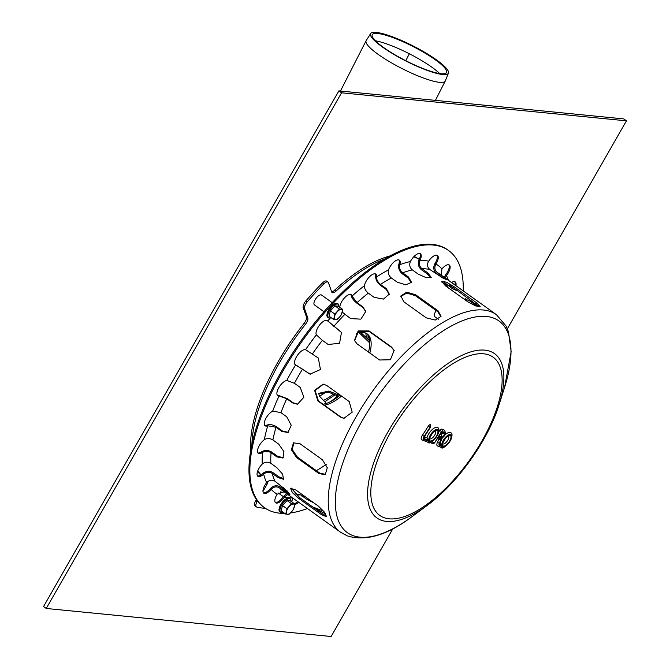 <?xml version="1.0" encoding="UTF-8"?>
<svg xmlns="http://www.w3.org/2000/svg" width="670" height="670" viewBox="0 0 670 670"><rect width="100%" height="100%" fill="white"/><g stroke="black" fill="none" stroke-linecap="round" stroke-linejoin="round"><path stroke-width="1" d="M366.482 333.467A42.947 18.015 -54.4 0 1 368.5 352.077A42.947 18.015 -54.4 0 0 369.807 343.023L359.061 332.663M340.201 395.107A42.947 18.015 -54.4 0 1 322.923 404.203A42.947 18.015 -54.4 0 0 326.365 403.399L319.741 396.447L318.602 393.365L328.844 391.054L339.774 395.459A42.947 18.015 -54.4 0 0 340.201 395.107M356.13 333.476A42.947 18.015 -54.4 0 1 367.177 333.911A42.947 18.015 -54.4 0 1 369.848 353.04M341.541 396.071A42.947 18.015 -54.4 0 1 324.272 405.166M419.261 259.432L418.725 259.055A133.816 56.129 125.6 0 0 414.085 256.459M389.965 255.957A133.816 56.129 125.6 0 0 334.606 290.202A6.08 2.554 -54.4 0 1 331.65 291.827M419.244 259.449A133.816 56.129 125.6 0 0 413.767 256.786M384.555 259.047A133.816 56.129 125.6 0 0 335.955 291.165A6.08 2.554 -54.4 0 1 332.136 292.581A6.08 2.554 -54.4 0 1 331.692 291.961L328.451 282.723A6.08 2.554 125.6 0 0 328.007 282.103A6.08 2.554 125.6 0 0 323.786 283.904A164.234 68.884 125.6 0 0 307.245 301.868A6.08 2.554 125.6 0 0 304.557 308.677L307.798 317.915A6.08 2.554 -54.4 0 1 305.486 324.263A133.816 56.129 125.6 0 0 251.928 444.336M316.382 470.675A133.816 56.129 125.6 0 0 326.206 464.411M279.566 493.932L280.965 491.495M282.598 488.639L283.343 487.341M257.439 501.043L257.079 501.663A6.08 2.554 125.6 0 0 256.392 506.889A6.08 2.554 125.6 0 0 256.769 507.064A164.234 68.884 125.6 0 0 265.27 508.245M256.384 499.569L255.731 500.699A6.08 2.554 125.6 0 0 255.044 505.925L256.392 506.889M267.975 481.42A6.08 2.554 -54.4 0 1 266.744 484.787L262.958 491.395M328.007 282.103L326.659 281.14A6.08 2.554 125.6 0 0 322.438 282.941A164.234 68.884 125.6 0 0 305.897 300.905A6.08 2.554 125.6 0 0 303.209 307.714L306.45 316.944A6.08 2.554 -54.4 0 1 304.138 323.3A133.816 56.129 125.6 0 0 250.747 450.458M257.573 471.37A133.816 56.129 125.6 0 0 260.856 474.988M257.808 470.725A133.816 56.129 125.6 0 0 261.057 474.854M360.72 332.429L369.706 340.921M338.735 396.297L328.568 392.176L318.535 393.927M438.314 319.255L434.872 316.793A6.08 2.554 -54.4 0 1 434.47 314.18A6.08 2.554 -54.4 0 1 436.195 310.57M323.962 311.734L314.473 304.942A6.08 2.554 -54.4 0 1 315.939 298.51A6.08 2.554 -54.4 0 1 321.55 295.051L332.186 302.664M375.435 40.778A42.453 8.115 -153 0 1 439.729 73.591M389.856 51.699A41.716 7.973 -153 0 1 372.311 34.538A41.716 7.973 -153 0 1 413.022 46.515A41.716 7.973 -153 0 1 446.614 72.46A41.716 7.973 -153 0 1 389.856 51.699M389.027 51.456A43.659 8.35 -153 0 1 370.661 33.5A43.659 8.35 -153 0 1 413.273 46.037A43.659 8.35 -153 0 1 448.423 73.189A43.659 8.35 -153 0 1 389.027 51.456M448.423 73.189L445.282 80.97A44.404 8.492 -153 0 1 445.223 81.104A44.404 8.492 -153 0 1 384.882 58.868A44.404 8.492 -153 0 1 366.122 40.728A44.404 8.492 -153 0 1 366.197 40.602L370.661 33.5M368.349 335.921A55.049 23.09 -54.4 0 1 368.081 337.404M337.588 395.836A55.049 23.09 -54.4 0 1 330.72 401.556M337.856 395.945A54.806 22.989 -54.4 0 1 332.119 400.802M46.238 608.469L341.558 92.803L338.869 90.877L43.542 606.543L46.238 608.469L331.131 636.5L392.804 528.823M338.869 90.877L623.762 118.908L626.458 120.835L507.357 328.803M341.558 92.803L626.458 120.835M325.737 513.999L314.506 508.245M312.79 507.022L323.677 511.118M299.976 443.716L322.421 459.788L327.303 467.76L325.235 474.628L319.029 473.606L296.576 457.535L291.383 449.746L293.485 442.853L299.976 443.716M293.896 442.644L292.246 449.587L297.363 457.066L319.816 473.137L325.612 474.368M394.236 350.737L391.716 347.588L369.271 331.516L358.5 331.399L354.581 340.703M369.07 330.955L391.514 347.026L394.136 350.452L390.392 359.757L379.572 359.999L357.118 343.928L354.472 340.427L358.157 330.93L369.07 330.955L369.271 331.516M479.36 306.827L453.339 287.631L441.865 282.129M453.933 286.601L476.378 302.673L480.147 306.567L475.608 305.905L467.836 301.827L445.382 285.763L441.865 281.434L446.379 282.154L453.933 286.601L453.339 287.631M465.55 298.753L466.395 300.797M464.754 299.624L464.896 298.929L469.955 301.056L477.626 306.542M440.91 316.801L437.845 311.759L415.4 295.688L406.832 293.075L400.802 296.391M415.626 294.767L438.071 310.83L441.061 316.349L435.24 320.067L426.246 317.84L403.792 301.768L400.886 295.922L406.715 292.17L415.626 294.767L415.4 295.688M326.734 385.476L349.187 401.539L352.194 412.176L343.836 418.356L340.327 417.016L317.882 400.945L314.599 390.283L323.175 384.128L326.734 385.476M323.459 384.161L315.118 390.493L318.451 401.003L340.896 417.067L344.12 418.382M295.947 490.072L318.401 506.143L324.64 512.341L326.432 516.729L321.374 514.602L298.921 498.539L292.396 492.651L290.562 488.304L295.947 490.072M291.14 488.028L299.724 497.668L322.17 513.739L326.575 516.042M313.954 502.961L306.475 499.083L300.637 494.904L295.051 493.756M298.585 502.19A9.12 3.827 -54.4 0 1 294.767 504.636M291.877 501.931A9.12 3.827 -54.4 0 1 292.949 498.153M294.457 503.781A9.12 3.827 125.6 0 0 297.689 501.545M301.802 496.06L302.589 494.82M303.51 495.482L302.698 496.696M441.12 275.085L441.94 268.888A9.12 3.827 -54.4 0 1 449.31 265.052A9.12 3.827 -54.4 0 1 446.446 275.579L445.207 278.008M457.158 290.37L457.149 290.814L452.183 288.577L444.796 282.765M444.227 277.305L445.55 274.943A9.12 3.827 125.6 0 0 448.808 264.809M449.202 284.968L455.901 289.465M439.629 275.63L441.17 277.146M419.906 260.613C418.792 263.88 419.47 266.576 421.958 268.72L427.795 272.899L431.262 277.338L426.237 277.698L418.164 274.08L412.326 269.901C409.847 267.766 409.161 265.06 410.274 261.794L410.409 261.526A9.12 3.827 -54.4 0 1 420.4 253.779A9.12 3.827 -54.4 0 1 420.031 260.345L419.135 259.7A9.12 3.827 125.6 0 0 419.889 253.536M430.818 277.765L427.284 273.93L421.447 269.75C418.449 267.163 417.636 263.896 419.01 259.968M376.582 277.154C376.599 279.901 377.897 282.321 380.485 284.415L386.322 288.594L389.287 294.113L383.5 299.08L374.153 297.346L368.316 293.167C365.728 291.073 364.421 288.653 364.405 285.906L364.438 285.68A9.12 3.827 -54.4 0 1 369.43 276.844A9.12 3.827 -54.4 0 1 375.803 274.105A9.12 3.827 -54.4 0 1 376.607 276.936L375.703 276.291A9.12 3.827 125.6 0 0 375.292 273.863M389.203 294.54L386.205 289.448L380.367 285.269C377.243 282.732 375.677 279.809 375.686 276.509M327.89 321.014L341.474 332.404L339.581 343.266L328.183 344.497L322.345 340.318L316.357 334.858A9.12 3.827 -54.4 0 1 319.565 325.076A9.12 3.827 -54.4 0 1 327.471 320.578A9.12 3.827 -54.4 0 1 327.806 320.897L326.91 320.26M341.625 332.63L326.993 320.369M286.877 380.443L294.415 383.282L300.252 387.453L303.887 397.268L297.472 404.245L292.589 402.904L286.752 398.725L279.047 395.903A9.12 3.827 -54.4 0 1 277.732 395.585A9.12 3.827 -54.4 0 1 278.929 387.461A9.12 3.827 -54.4 0 1 286.71 380.468L286.877 380.443M277.338 395.183A9.12 3.827 125.6 0 0 278.151 395.258L287.397 398.65L293.234 402.821L297.79 404.194M264.541 439.52C267.271 438.088 270.06 438.23 272.883 439.956L278.72 444.135L283.946 451.639L282.983 458.046L276.894 456.915L271.057 452.744C268.234 451.019 265.446 450.868 262.715 452.309L262.506 452.443A9.12 3.827 -54.4 0 1 258.31 453.33A9.12 3.827 -54.4 0 1 258.469 447.225A9.12 3.827 -54.4 0 1 264.323 439.671L264.541 439.52M257.916 452.928A9.12 3.827 125.6 0 0 261.602 451.806L261.819 451.664C265.102 449.913 268.452 450.072 271.869 452.158L277.707 456.337L283.36 457.719M266.861 482.408C269.449 479.963 272.154 479.561 274.976 481.194L287.38 491.144L289.959 494.703L279.482 487.886C276.66 486.253 273.955 486.663 271.367 489.108L271.157 489.343A9.12 3.827 -54.4 0 1 263.796 493.179A9.12 3.827 -54.4 0 1 266.66 482.651L266.861 482.408M263.402 492.777A9.12 3.827 125.6 0 0 270.261 488.698L270.462 488.464C273.578 485.49 276.836 484.988 280.244 486.956L289.189 493.212M262.498 463.849C265.236 461.839 268.025 461.663 270.856 463.33L276.693 467.509L282.598 474.142L283.544 479.293L278.084 477.593L272.246 473.422C269.415 471.747 266.627 471.923 263.88 473.941L263.67 474.134A9.12 3.827 -54.4 0 1 257.875 476.311A9.12 3.827 -54.4 0 1 262.28 464.05L262.498 463.849M257.481 475.909A9.12 3.827 125.6 0 0 262.766 473.489L262.983 473.296C266.275 470.834 269.642 470.616 273.059 472.635L278.896 476.814L283.854 478.782M272.858 411.07L280.923 412.653L286.76 416.824L291.274 425.324L287.966 432.493L281.844 431.438L276.007 427.267L267.749 425.768A9.12 3.827 -54.4 0 1 265.085 425.793A9.12 3.827 -54.4 0 1 265.722 418.683A9.12 3.827 -54.4 0 1 272.656 411.162L272.858 411.07M264.692 425.391A9.12 3.827 125.6 0 0 266.853 425.123L267.045 425.04C270.119 424.135 273.36 424.763 276.76 426.924L282.598 431.095L288.334 432.301M305.654 349.723L318.292 358.023L320.461 369.53L310.026 374.128L295.621 364.899A9.12 3.827 -54.4 0 1 295.386 364.756A9.12 3.827 -54.4 0 1 297.22 355.636A9.12 3.827 -54.4 0 1 305.52 349.681L305.654 349.723M294.85 364.312L310.269 374.22M339.807 307.312A9.12 3.827 -54.4 0 1 344.405 297.983A9.12 3.827 -54.4 0 1 351.273 294.716A9.12 3.827 -54.4 0 1 352.052 296.09L357.01 302.664L362.847 306.843L365.761 311.408L360.87 319.154L350.611 318.602L342.261 312.136M365.795 311.743L362.939 307.522L357.102 303.342C353.911 300.863 351.934 298.284 351.189 295.612L351.155 295.445A9.12 3.827 125.6 0 0 350.77 294.473M399.714 264.993C399.136 268.092 400.107 270.714 402.645 272.832L408.482 277.012L411.548 282.305L405.861 284.859L397.193 282.154L391.355 277.983C388.818 275.856 387.846 273.234 388.433 270.136L388.508 269.884A9.12 3.827 -54.4 0 1 393.801 262.121A9.12 3.827 -54.4 0 1 399.379 260.144A9.12 3.827 -54.4 0 1 399.789 264.742L398.893 264.097A9.12 3.827 125.6 0 0 398.876 259.901M411.33 282.774L408.147 277.991L402.31 273.812C399.253 271.241 398.089 268.084 398.817 264.349M435.785 264.307C434.235 267.531 434.679 270.211 437.125 272.347L447.091 279.859L443.113 278.201L429.813 269.491C427.359 267.355 426.916 264.675 428.465 261.451L428.632 261.191A9.12 3.827 -54.4 0 1 437.426 255.454A9.12 3.827 -54.4 0 1 435.944 264.039L435.048 263.402A9.12 3.827 125.6 0 0 436.924 255.211M443.456 278.377L436.463 273.36C433.515 270.772 432.988 267.539 434.88 263.662M451.496 282.505A9.12 3.827 -54.4 0 1 455.231 281.919A9.12 3.827 -54.4 0 1 455.885 285.646M454.98 285.001A9.12 3.827 125.6 0 0 454.729 281.676M287.807 494.468L284.474 497.04A9.12 3.827 -54.4 0 1 275.672 502.776A9.12 3.827 -54.4 0 1 277.162 494.184L284.097 491.822M275.278 502.374A9.12 3.827 125.6 0 0 283.578 496.395L286.676 493.664M307.413 508.505A158.145 66.338 -54.4 0 1 290.495 512.944M284.708 513.379A158.145 66.338 -54.4 0 1 264.499 507.718A158.145 66.338 -54.4 0 1 302.614 340.502A158.145 66.338 -54.4 0 1 448.599 250.513A158.145 66.338 -54.4 0 1 463.188 290.88M264.499 507.718L263.603 507.073A158.145 66.338 -54.4 0 1 301.709 339.866A158.145 66.338 -54.4 0 1 447.702 249.877L448.599 250.513M448.481 435.969A4.866 2.043 -54.4 0 1 447.526 440.634A4.866 2.043 -54.4 0 1 442.82 443.875M435.433 430.885A4.866 2.043 -54.4 0 1 434.478 435.542A4.866 2.043 -54.4 0 1 429.772 438.791M442.326 433.557L441.254 435.006L440.14 434.57M442.242 433.482A1.524 1.373 -68.7 0 0 444.185 433.013L441.631 432.016L441.061 432.879M439.688 435.006L438.984 436.078L441.547 437.075A1.524 1.373 -68.7 0 0 441.254 435.006M438.49 436.84L434.453 443.054L441.513 431.488L444.687 432.25A3.342 1.407 -54.4 0 1 444.57 434.956A3.342 1.407 -54.4 0 1 441.79 437.795A3.652 1.533 -54.4 0 1 441.379 439.52L439.914 442.828A2.739 1.147 125.6 0 0 439.964 444.729L441.815 445.45A7.303 3.065 -54.4 0 1 447.794 435.316A7.303 3.065 -54.4 0 1 450.818 439.629A7.303 3.065 -54.4 0 1 442.736 446.764L439.47 445.491A3.652 1.533 -54.4 0 1 439.403 442.954L440.868 439.646A2.739 1.147 125.6 0 0 440.818 437.744L438.49 436.84L437.929 437.703M432.971 440.919L432.351 441.873A1.976 0.829 125.6 0 0 431.991 443.791L434.453 443.054M441.379 439.52A1.524 0.611 24 0 0 441.647 439.336L442.1 437.954C445.156 435.961 445.977 433.398 444.579 430.282A4.866 2.043 125.6 0 0 444.386 430.182L441.639 429.11A1.976 0.829 125.6 0 0 439.78 430.45L438.833 431.899M438.967 438.289A1.214 0.511 -54.4 0 1 438.892 439.059L437.418 442.359A5.167 2.169 125.6 0 0 437.317 445.843A5.167 2.169 125.6 0 0 437.527 445.96A1.524 1.373 -68.7 0 0 439.47 445.491M440.793 447.233A1.524 1.373 -68.7 0 0 441.061 447.376C442.167 449.352 445.357 447.024 450.625 440.391C452.451 435.827 452.476 433.264 450.709 432.694A8.819 3.702 125.6 0 0 444.461 435.441M442.761 437.46A8.819 3.702 125.6 0 0 441.89 438.724M441.815 445.45L439.989 442.778M430.534 427.209L430.375 424.73A1.976 0.829 125.6 0 0 428.432 426.028L422.41 435.291A4.564 1.909 125.6 0 0 421.589 439.713A4.564 1.909 125.6 0 0 421.765 439.813A1.524 1.373 -68.7 0 0 423.716 439.344A3.04 1.273 -54.4 0 1 424.144 436.338L430.165 427.066L424.512 436.48A2.127 0.896 125.6 0 0 424.21 438.582L428.767 440.366L426.941 437.694L424.52 436.748M427.745 442.141A1.524 1.373 -68.7 0 0 428.013 442.292C429.118 444.26 432.309 441.932 437.577 435.299C439.403 430.743 439.428 428.18 437.661 427.611A8.819 3.702 125.6 0 0 431.991 429.78A8.819 3.702 125.6 0 0 426.941 437.694M334.364 316.86A6.08 2.554 -54.4 0 1 337.32 311.701A6.08 2.554 -54.4 0 1 341.256 309.364A6.08 2.554 -54.4 0 1 342.253 312.187A6.08 2.554 -54.4 0 1 339.296 317.346A6.08 2.554 -54.4 0 1 335.352 319.682A6.08 2.554 -54.4 0 1 334.364 316.86L333.526 319.381L329.054 316.19L330.36 310.872L334.958 305.872L339.43 309.071L334.833 314.062L334.364 316.86M333.526 319.381L336.809 319.707L339.296 317.346L341.407 314.716L342.722 309.398L338.25 306.198L334.958 305.872M342.722 309.398L339.43 309.071M330.36 310.872L334.833 314.062M286.475 511.512A6.08 2.554 -54.4 0 1 289.432 506.361A6.08 2.554 -54.4 0 1 293.376 504.024A6.08 2.554 -54.4 0 1 294.365 506.847A6.08 2.554 -54.4 0 1 291.408 511.997A6.08 2.554 -54.4 0 1 287.464 514.334A6.08 2.554 -54.4 0 1 286.475 511.512L285.638 514.041L281.166 510.842L282.48 505.523L287.078 500.532L291.542 503.731L286.944 508.723L286.475 511.512M285.638 514.041L288.929 514.367L291.408 511.997L293.527 509.368L294.834 504.049L290.361 500.85L287.078 500.532M294.834 504.049L291.542 503.731M282.48 505.523L286.944 508.723M326.734 391.623A44.404 18.626 -54.4 0 1 319.406 396.062M409.479 53.474L405.769 60.727M334.606 290.202L335.955 291.165M255.731 500.699L257.079 501.663M265.663 484.008L266.744 484.787M304.138 323.3L305.486 324.263M306.45 316.944L307.798 317.915M303.209 307.714L304.557 308.677M305.897 300.905L307.245 301.868M322.438 282.941L323.786 283.904M361.063 334.807L362.034 333.752M328.844 391.054L328.568 392.176M324.64 512.349L324.288 512.96M297.363 457.066L296.576 457.535M319.816 473.137L319.029 473.606M391.716 347.588L391.514 347.026M475.792 303.703L476.378 302.673M437.845 311.759L438.071 310.83M318.451 401.003L317.882 400.945M340.896 417.067L340.327 417.016M299.724 497.668L298.921 498.539M322.17 513.739L321.374 514.602M301.935 495.8L302.84 496.437M446.262 275.822L445.357 275.186M452.183 288.577L452.945 287.639M427.284 273.93L427.795 272.899M386.205 289.448L386.322 288.594M339.941 330.972L339.64 330.528M278.318 395.25L279.214 395.895M293.234 402.821L292.589 402.904M261.819 451.664L262.715 452.309M277.707 456.337L276.894 456.915M270.462 488.464L271.367 489.108M286.082 491.135L285.32 492.065M262.983 473.296L263.88 473.941M278.896 476.814L278.084 477.593M267.045 425.04L267.941 425.685M282.598 431.095L281.844 431.438M295.085 364.48L295.755 364.957M308.878 373.441L308.393 373.249M352.085 296.257L351.189 295.612M362.939 307.522L362.847 306.843M408.147 277.991L408.482 277.012M442.3 277.539L442.962 276.526M283.753 496.143L284.649 496.788M292.581 497.894A139.896 58.684 -54.4 0 1 284.474 497.04M277.162 494.184A139.896 58.684 -54.4 0 1 271.157 489.343M266.66 482.651A139.896 58.684 -54.4 0 1 263.67 474.134M262.28 464.05A139.896 58.684 -54.4 0 1 262.506 452.443M264.323 439.671A139.896 58.684 -54.4 0 1 267.749 425.768M272.656 411.162A139.896 58.684 -54.4 0 1 279.047 395.903M286.71 380.468A139.896 58.684 -54.4 0 1 295.621 364.899M305.52 349.681A139.896 58.684 -54.4 0 1 316.357 334.858M327.806 320.897A139.896 58.684 -54.4 0 1 330.511 317.823M352.052 296.09A139.896 58.684 -54.4 0 1 364.438 285.68M376.607 276.936A139.896 58.684 -54.4 0 1 388.508 269.884M399.789 264.742A139.896 58.684 -54.4 0 1 410.409 261.526M420.031 260.345A139.896 58.684 -54.4 0 1 428.632 261.191M435.944 264.039A139.896 58.684 -54.4 0 1 441.94 268.888M446.446 275.579A139.896 58.684 -54.4 0 1 448.356 280.261M304.59 496.261A139.896 58.684 -54.4 0 1 303.041 496.629M421.958 268.72A133.816 56.129 -54.4 0 1 429.813 269.491M380.485 284.415A133.816 56.129 -54.4 0 1 391.355 277.983M333.802 326.349A133.816 56.129 -54.4 0 1 344.774 314.431M294.415 383.282A133.816 56.129 -54.4 0 1 302.555 369.07M272.883 439.956A133.816 56.129 -54.4 0 1 276.007 427.267M274.976 481.194A133.816 56.129 -54.4 0 1 272.246 473.422M427.133 505.465A101.028 42.378 -54.4 0 1 380.92 520.096A101.028 42.378 -54.4 0 1 427.15 380.82A101.028 42.378 -54.4 0 1 498.916 405.183C487.911 440.726 457.233 483.589 427.133 505.465L412.092 516.595A130.198 54.613 -54.4 0 1 352.537 535.447A130.198 54.613 -54.4 0 1 412.117 355.963A130.198 54.613 -54.4 0 1 504.594 387.352L511.151 351.708L508.463 331.75L506.076 326.047L496.403 314.649A133.816 56.129 -54.4 0 0 372.872 390.794A133.816 56.129 -54.4 0 0 340.628 532.281L283.15 491.144A133.816 56.129 -54.4 0 1 279.482 487.886M270.856 463.33A133.816 56.129 -54.4 0 1 271.057 452.744M280.923 412.653A133.816 56.129 -54.4 0 1 286.752 398.725M312.454 353.844A133.816 56.129 -54.4 0 1 322.345 340.318M357.01 302.664A133.816 56.129 -54.4 0 1 368.316 293.167M402.645 272.832A133.816 56.129 -54.4 0 1 412.326 269.901M437.125 272.347A133.816 56.129 -54.4 0 1 438.925 273.511L496.403 314.649M446.346 284.398A132.601 55.618 -54.4 0 1 447.602 287.346M439.863 275.797A132.601 55.618 -54.4 0 1 441.471 277.313M300.637 494.904A132.601 55.618 -54.4 0 1 296.023 494.678M383.675 517.533A97.326 40.82 -54.4 0 1 429.076 382.536A97.326 40.82 -54.4 0 1 496.671 408.893A97.326 40.82 -54.4 0 1 383.675 517.533M441.631 432.016L438.984 436.078M441.547 437.075A2.437 1.022 125.6 0 0 443.842 435.425A2.437 1.022 125.6 0 0 444.185 433.013M449.26 441.672A6.39 2.68 125.6 0 0 448.423 435.559A6.39 2.68 125.6 0 0 442.418 444.788A6.39 2.68 125.6 0 0 449.26 441.672M438.867 438.205A1.524 1.373 -68.7 0 0 440.818 437.744M434.085 442.912L432.351 441.873M434.52 442.954L438.297 437.401M441.513 431.488L439.78 430.45M441.94 431.187A1.524 1.373 -68.7 0 0 441.639 429.11M438.892 439.059A1.524 0.611 24 0 0 440.868 439.646M444.687 432.25A1.524 1.373 -68.7 0 0 444.386 430.182M437.418 442.359A1.524 0.611 24 0 0 439.403 442.954M437.317 445.843L441.061 447.376A1.524 1.373 -68.7 0 0 442.736 446.764M439.914 442.828A1.524 0.611 24 0 0 440.182 442.635A1.524 0.611 24 0 0 440.14 442.317M439.964 444.729A1.524 1.373 -68.7 0 0 439.671 442.661M436.212 436.589A6.39 2.68 125.6 0 0 435.374 430.475A6.39 2.68 125.6 0 0 429.369 439.704A6.39 2.68 125.6 0 0 436.212 436.589M428.767 440.366A7.303 3.065 -54.4 0 1 434.746 430.224A7.303 3.065 -54.4 0 1 437.77 434.537A7.303 3.065 -54.4 0 1 429.688 441.681L423.716 439.344M424.512 436.48L430.592 427.1M428.432 426.028L430.165 427.066M422.41 435.291L424.144 436.338M423.884 436.497L424.328 437.25L424.579 436.371M424.21 438.582A1.524 1.373 -68.7 0 0 423.993 436.58M421.589 439.713L428.013 442.292A1.524 1.373 -68.7 0 0 429.688 441.681M331.005 317.588A8.199 3.442 -54.4 0 1 328.082 313.895A8.199 3.442 -54.4 0 1 334.414 305.043A8.199 3.442 -54.4 0 1 338.853 306.625M328.015 316.91A7.965 3.342 -54.4 0 1 329.665 308.334A7.965 3.342 -54.4 0 1 337.253 304.012M283.125 512.24A8.199 3.442 -54.4 0 1 280.194 508.547A8.199 3.442 -54.4 0 1 286.526 499.703A8.199 3.442 -54.4 0 1 290.964 501.286M280.127 511.57A7.965 3.342 -54.4 0 1 281.777 502.994A7.965 3.342 -54.4 0 1 289.365 498.664M365.72 333.091A45.51 19.087 -54.4 0 1 366.222 337.63M333.35 394.136A45.51 19.087 -54.4 0 1 323.484 400.4M283.393 496.671L278.201 492.953M366.122 40.728L340.452 91.036M445.223 81.104L435.391 100.374M444.729 282.74L446.078 286.249M498.916 405.183L504.594 387.352M340.628 532.281L347.228 535.849C365.653 541.645 387.268 535.23 412.092 516.595M441.103 433.08L442.51 433.624M439.486 435.567L441.43 432.577M442.744 443.825L442.837 443.925C441.706 445.064 442.711 443.004 445.86 437.728L448.406 435.91M439.143 438.356L437.971 437.904M441.647 439.336L440.006 443.222L439.62 442.627M429.696 438.741L429.788 438.833C428.658 439.981 429.663 437.912 432.812 432.636L435.358 430.827M331.039 317.605L328.87 318.049L327.153 316.818L326.834 315.017L328.442 310.135L331.416 306.14L335.059 303.51L337.906 303.619L338.886 306.651M283.15 512.265L280.99 512.701L279.264 511.478L278.946 509.669L280.562 504.795L283.527 500.792L287.179 498.162L290.026 498.271L290.998 501.302M368.039 335.377L367.998 339.296M324.766 401.749L335.059 394.831"/></g></svg>
